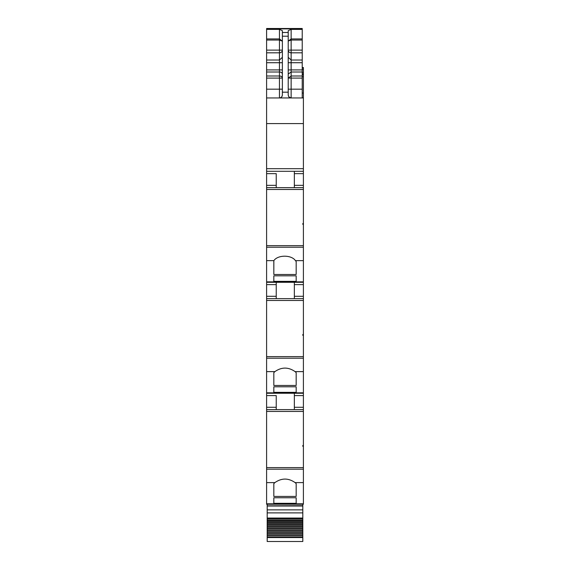 <?xml version="1.0" encoding="UTF-8"?>
<svg xmlns="http://www.w3.org/2000/svg" width="570" height="570" viewBox="0 0 570 570"><rect width="100%" height="100%" fill="white"/><g stroke="black" fill="none" stroke-linecap="round" stroke-linejoin="round"><path stroke-width="0.85" d="M296.172 504.236L303.397 504.236L303.397 503.809L266.603 503.809L266.603 504.236L296.172 504.236L266.603 504.236M266.603 469.181L303.397 469.181L303.397 467.599L266.603 467.599L266.603 482.626L274.904 482.598L273.828 483.617L273.828 496.427L296.172 496.427L296.172 483.617L296.172 496.427M266.603 482.626L266.603 503.809M303.397 469.181L303.397 503.809M274.904 482.598C281.637 477.909 288.37 477.909 295.096 482.598L296.172 483.617M273.828 497.774L273.828 503.317L273.828 497.774L296.172 497.774L296.172 503.317L296.172 497.774M273.828 503.317L296.172 503.317M266.603 467.599L266.603 409.616L303.397 409.616L303.397 445.491L302.812 445.491L302.812 446.303L303.397 446.303L303.397 467.599M266.603 409.616L266.603 371.619L274.904 371.619L273.828 372.637L273.828 385.455L296.172 385.455L296.172 372.637L296.172 385.455M276.236 395.594L276.236 409.616L276.236 395.594L266.603 395.594M294.348 409.616L294.348 395.594L303.397 395.594L303.397 393.257L266.603 393.257M303.397 393.257L303.397 392.83L266.603 392.83M266.603 371.619L266.603 358.202L303.397 358.202L303.397 392.83M274.904 371.619C281.637 366.93 288.37 366.93 295.096 371.619L296.172 372.637M273.828 386.795L273.828 392.338L273.828 386.795L296.172 386.795L296.172 392.338L296.172 386.795M273.828 392.338L296.172 392.338M303.397 358.202L303.397 356.62L266.603 356.62L266.603 260.647L273.857 260.647L273.828 274.476L296.172 274.476L296.172 261.502L296.172 274.476M266.603 358.202L266.603 356.62M266.603 298.637L303.397 298.637L303.397 334.512L302.812 334.512L302.812 335.324L303.397 335.324L303.397 356.62M276.236 298.637L276.236 284.622L266.603 284.622M276.236 282.285L276.236 284.622M294.348 298.637L294.348 284.622L303.397 284.622L303.397 282.285L266.603 282.285M303.397 282.285L303.397 281.851L266.603 281.851M266.603 260.647L266.603 247.23L303.397 247.23L303.397 281.851M273.857 260.647C277.832 254.712 291.484 254.712 295.452 260.647L296.172 261.502M273.828 275.823L273.828 281.359L273.828 275.823L296.172 275.823L296.172 281.359L296.172 275.823M273.828 281.359L296.172 281.359M303.397 247.23L303.397 245.649L266.603 245.649L266.603 89.184L279.45 89.184L279.45 76.002A2.921 2.088 180 0 1 282.371 78.09L266.603 78.09L266.603 89.184M266.603 247.23L266.603 245.649M303.397 224.352L303.397 223.554L302.812 223.554L302.812 224.352L303.397 224.352L303.397 245.649M303.397 223.554L303.397 187.665L266.603 187.665M276.236 173.643L276.236 187.665L276.236 173.643L266.603 173.643M303.397 187.665L303.397 171.306L266.603 171.306M303.397 171.306L303.397 97.947L266.603 97.947M266.603 78.09L266.603 69.91L279.45 69.91L279.45 76.002L266.603 76.002M266.603 60.021L279.45 60.021L279.45 52.811L266.603 52.811L266.603 69.91M266.603 52.811L266.603 50.11L279.45 50.11L279.45 38.931L282.371 41.161L279.45 40.035L266.603 40.035L266.603 50.11M266.603 40.035L266.603 38.931L279.45 38.931L279.45 29.391L282.371 30.666L282.371 36.202L288.213 36.202L288.213 30.666L291.135 29.391L302.228 29.391L302.228 28.806L266.603 28.806L266.603 38.931M303.397 97.947L302.228 97.655M303.397 97.655L303.397 67.517L302.228 67.517M302.228 34.77L302.228 49.761M302.228 28.5L266.603 28.5L302.228 28.5L302.228 28.871L266.603 28.871M302.228 54.777L302.228 59.458M302.228 52.44L302.228 49.512M302.812 445.491L302.812 446.303M273.828 483.617L273.828 496.427M303.397 446.303L303.397 445.491M303.397 409.616L303.397 395.594M294.348 395.594L294.348 393.257M302.812 334.512L302.812 335.324M273.828 372.637L273.828 385.455M303.397 335.324L303.397 334.512M294.348 284.622L294.348 282.285M303.397 298.637L303.397 284.622M302.812 224.352L302.812 223.554M273.828 260.675L273.828 274.476M294.348 187.665L294.348 171.306M288.213 41.061L291.135 40.035L291.135 38.931L302.228 38.931L302.228 29.391M302.228 38.931L302.228 97.947M288.847 96.843L288.213 95.026C288.591 97.007 289.56 97.983 291.135 97.947L291.135 89.184L302.228 89.184M288.954 96.971L291.135 97.947M288.213 95.026L288.213 36.202M282.371 36.202L282.371 95.026C281.986 97.014 281.017 97.983 279.45 97.947L279.45 89.184L282.371 89.184M282.371 95.026C282.2 96.8 281.224 97.769 279.45 97.947M288.213 32.49L282.371 32.49L282.371 41.061M288.213 41.161L291.135 38.931L291.135 29.391M302.812 504.236L302.812 541.5L267.188 541.5L267.188 537.132L302.812 537.132M302.812 505.847L267.188 505.847L302.812 505.704M267.188 505.847L267.188 537.132M267.188 504.236L267.188 505.704M267.188 520.503L302.812 520.503M267.188 521.571L302.812 521.571M267.188 522.519L302.812 522.519M267.188 523.63L302.812 523.63M267.188 524.614L302.812 524.614M267.188 525.754L302.812 525.754M267.188 526.766L302.812 526.766M267.188 527.934L302.812 527.934M267.188 528.974L302.812 528.974M267.188 530.171L302.812 530.171M267.188 531.233L302.812 531.233M267.188 532.451L302.812 532.451M267.188 533.534L302.812 533.534M267.188 534.774L302.812 534.774M267.188 535.871L302.812 535.871M288.213 89.184L291.135 89.184L291.135 76.002L288.213 78.09L302.228 78.09M302.228 52.811L291.135 52.811A2.921 2.7 -0 0 1 288.213 50.11L302.228 50.11M295.096 482.598L303.397 482.598M303.397 411.44L266.603 411.44M266.603 407.279L276.236 407.279M295.096 371.619L303.397 371.619M303.397 300.468L266.603 300.468M266.603 296.3L276.236 296.3M295.452 260.647L303.397 260.647M303.397 189.489L266.603 189.489M266.603 185.328L276.236 185.328M303.397 168.684L266.603 168.684M303.397 123.59L266.603 123.59M266.603 71.998L279.45 71.998A2.921 2.088 180 0 1 282.371 74.079M282.371 69.91L279.45 69.91L279.45 62.721L266.603 62.721M282.371 57.328L279.45 60.021L279.45 62.721L282.371 62.721M279.45 51.735L279.45 50.11L282.371 50.11A2.921 2.7 180 0 1 279.45 52.811L279.45 51.735M266.603 29.391L279.45 29.391M302.228 93.038L303.397 93.038M302.228 76.701L303.397 76.701M302.228 74.82L303.397 74.82M302.228 74.029L303.397 74.029M302.228 73.886L303.397 73.886L302.228 73.901M302.228 72.44L303.397 72.44M302.228 69.405L303.397 69.405M302.228 67.994L303.397 67.994M302.228 67.716L303.397 67.716M294.348 407.279L303.397 407.279M294.348 296.3L303.397 296.3M294.348 185.328L303.397 185.328M294.348 173.643L303.397 173.643M282.371 92.183L288.213 92.183M288.213 69.91L291.135 69.91L291.135 76.002L302.228 76.002M288.213 74.079L291.135 71.998L302.228 71.998M302.228 40.035L291.135 40.035L291.135 69.91L302.228 69.91M288.213 62.721L302.228 62.721M288.213 57.328L291.135 60.021L302.228 60.021M267.188 506.018L302.812 506.018M302.812 509.872L267.188 509.872M267.188 512.886L302.812 512.886M302.812 518.045L267.188 518.045M267.188 518.728L302.812 518.728M267.188 519.94L302.812 519.94M267.188 537.574L302.812 537.574"/></g></svg>
